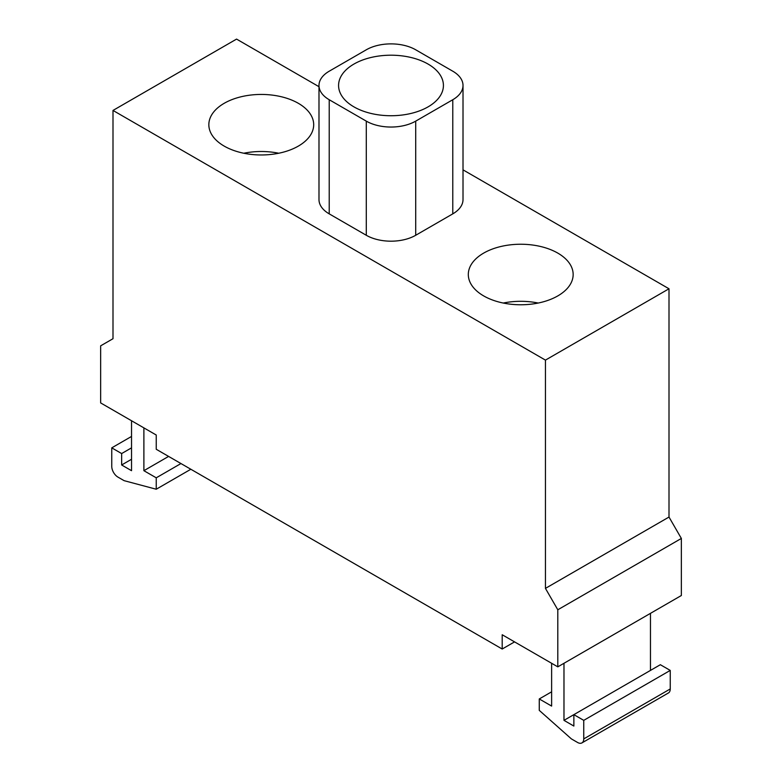<?xml version="1.0" encoding="UTF-8"?>
<svg xmlns="http://www.w3.org/2000/svg" width="782" height="782" viewBox="0 0 782 782"><rect width="100%" height="100%" fill="white"/><g stroke="black" fill="none" stroke-linecap="round" stroke-linejoin="round"><path stroke-width="1.17" d="M428.067 106.87A52.423 30.263 180 0 1 370.942 113.429A52.423 30.263 180 0 1 338.577 85.463A52.423 30.263 180 0 1 353.933 64.065A52.423 30.263 180 0 1 411.058 57.506A52.423 30.263 180 0 1 443.423 85.463A52.423 30.263 180 0 1 428.067 106.87M503.266 303.035A52.423 30.263 180 0 1 538.202 303.035M483.667 253.104A52.423 30.263 180 0 1 540.792 246.545A52.423 30.263 180 0 1 573.157 274.502A52.423 30.263 180 0 1 557.801 295.909A52.423 30.263 180 0 1 500.676 302.468A52.423 30.263 180 0 1 468.31 274.502A52.423 30.263 180 0 1 483.667 253.104M243.798 153.233A52.423 30.263 180 0 1 278.734 153.233M224.199 103.302A52.423 30.263 180 0 1 281.325 96.743A52.423 30.263 180 0 1 313.69 124.7A52.423 30.263 180 0 1 298.333 146.107A52.423 30.263 180 0 1 241.208 152.666A52.423 30.263 180 0 1 208.843 124.7A52.423 30.263 180 0 1 224.199 103.302M463.012 85.463L463.012 199.606A34.946 20.176 180 0 1 452.778 213.867L415.711 235.274A34.946 20.176 180 0 1 366.289 235.274L329.222 213.867A34.946 20.176 180 0 1 318.988 199.606L318.988 85.463A34.946 20.176 0 0 0 329.222 99.734L366.289 121.132A34.946 20.176 0 0 0 415.711 121.132L452.778 99.734A34.946 20.176 0 0 0 463.012 85.463A34.946 20.176 0 0 0 452.778 71.201L415.711 49.794A34.946 20.176 0 0 0 366.289 49.794L329.222 71.201A34.946 20.176 0 0 0 318.988 85.463M463.012 169.85L669.001 288.773L545.445 360.111L112.999 110.438L236.555 39.1L318.988 86.694M551.623 663.283L551.623 706.087L539.267 698.952L539.267 710.369L571.398 738.902L577.575 742.47A8.739 5.044 -120 0 0 581.935 742.9A8.739 5.044 -120 0 0 583.753 738.902L583.753 720.349L573.861 714.65L573.861 726.058L563.978 720.349L563.978 663.283M539.267 698.952L551.623 691.816M583.753 720.349L670.242 670.418L670.242 688.962A8.739 5.044 60 0 1 668.424 692.969L581.935 742.9M563.978 720.349L660.35 664.71L670.242 670.418M650.468 613.352L650.468 670.418M131.532 420.745L131.532 470.686L121.65 464.977L121.65 453.56L111.758 447.851L111.758 466.404A8.739 5.044 -120 0 0 117.935 477.098L124.113 480.666L156.244 489.229L156.244 477.812L143.888 470.686L143.888 427.881M168.599 456.414L143.888 470.686M121.65 464.977L131.532 459.269M121.65 453.56L131.532 447.851M111.758 447.851L131.532 436.444M156.244 489.229L190.837 469.259M156.244 477.812L180.955 463.55M112.999 110.438L112.999 338.714L100.643 345.84L100.643 402.916L156.244 435.017L156.244 449.279L502.2 649.021L502.2 634.749L557.801 666.851L557.801 609.784L545.445 588.387L545.445 360.111M502.2 649.021L514.556 641.885M557.801 666.851L681.357 595.513L681.357 538.446L557.801 609.784M545.445 588.387L669.001 517.049L681.357 538.446M669.001 288.773L669.001 517.049M415.711 235.274L415.711 121.132M366.289 235.274L366.289 121.132M329.222 213.867L329.222 99.734M452.778 213.867L452.778 99.734M583.753 738.902L670.242 688.962"/></g></svg>
